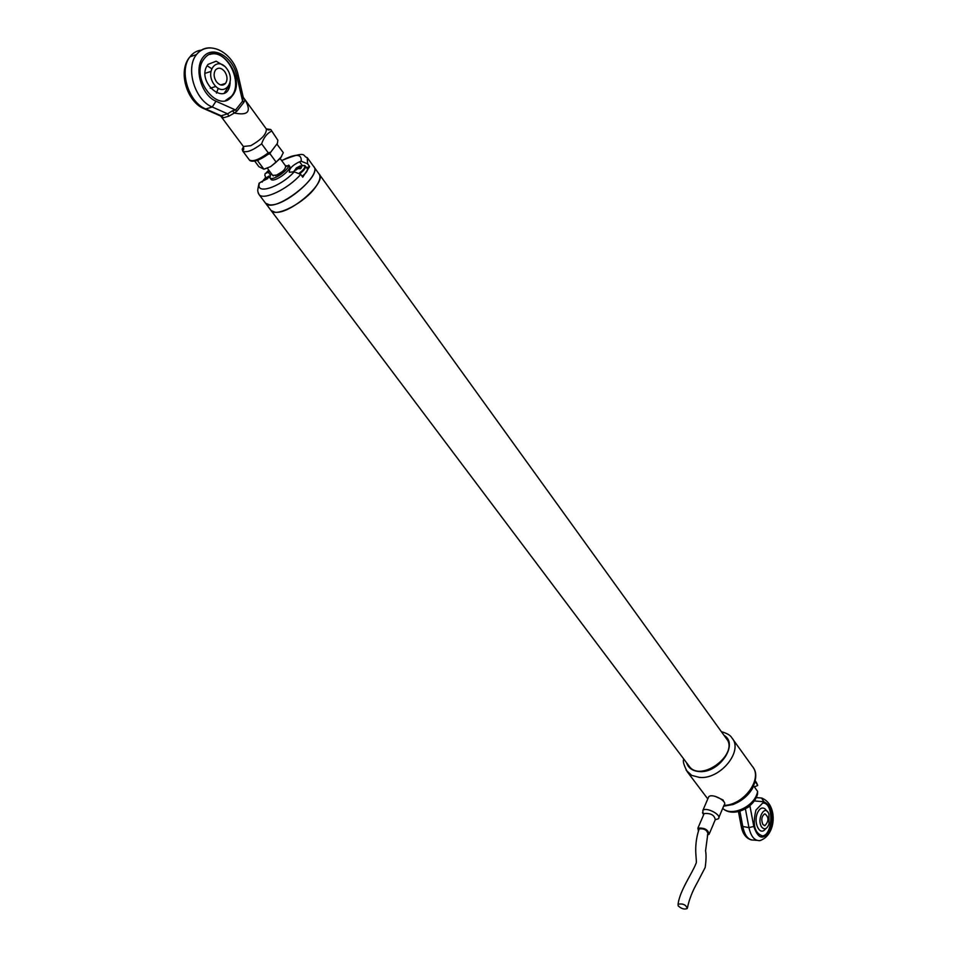 <?xml version="1.0" encoding="UTF-8"?>
<svg xmlns="http://www.w3.org/2000/svg" width="957" height="957" viewBox="0 0 957 957"><rect width="100%" height="100%" fill="white"/><g stroke="black" fill="none" stroke-linecap="round" stroke-linejoin="round"><path stroke-width="1.44" d="M315.643 186.998C304.996 202.477 276.106 217.658 271.118 210.576L274.994 212.203C290.067 214.775 328.06 181.471 318.92 173.803C321.038 176.483 319.949 180.885 315.643 186.998M280.21 158.587L285.497 165.812C285.999 168.456 283.344 171.506 277.506 174.964L272.685 175.406M273.379 175.944L272.207 174.772M282.746 171.327L275.568 175.741M270.987 173.121L269.898 177.835C272.314 181.363 288.213 170.801 288.775 165.274L285.772 166.697M270.831 179.079L271.01 179.33C273.427 182.859 289.325 172.308 289.875 166.781L289.636 166.458M270.628 209.93L689.77 767M269.443 204.81C284.48 207.286 322.629 173.923 313.537 166.339C324.028 175.645 273.69 214.368 265.579 203.231L269.443 204.81M271.118 210.576L265.101 202.585M300.713 174.413L302.735 177.201L309.625 166.602L307.616 163.826L301.192 161.231L299.553 161.769C292.531 165.166 289.122 168.659 289.313 172.236L294.254 171.805L300.713 174.413C288.177 188.936 263.582 200.743 259.084 194.594L258.139 192.8M269.922 171.674L265.209 173.528L264.838 175.31L265.759 177.404M258.234 187.01L259.108 183.194L269.491 176.782M285.509 165.824L286.861 165.752M309.625 166.602L306.467 167.619M723.755 801.559L723.085 800.016L715.202 796.344M722.702 808.366C731.961 817.326 755.504 805.938 757.597 791.355L753.673 785.96M754.379 786.929L757.693 785.47L755.3 780.733M755.109 781.63L757.406 784.812M688.191 764.906L689.291 766.473C701.469 782.886 739.917 753.303 726.112 738.146L725.645 737.596M757.597 791.355L757.477 794.334C753.805 808.163 733.014 817.888 722.691 808.402M268.929 177.392L267.039 177.32L268.965 176.363M268.941 176.04L263.713 179.605L263.558 180.574L267.446 178.768M267.793 178.469L267.039 177.32M264.551 180.251L264.048 179.629M265.388 177.906L266.202 179.043M264.084 179.402L264.754 180.203M264.874 178.181L265.819 179.33M293.225 171.674L292.806 172.272M299.385 173.061C303.859 169.664 305.558 167.14 304.47 165.477L300.414 166.183M300.39 165.836L296.251 168.013L294.971 170.418L297.974 168.599L300.522 168.719L301.551 167.343L298.728 166.913M299.433 168.588L298.488 167.128M295.952 170.095L295.45 169.461M296.79 167.726L297.615 168.899M295.486 169.233L296.144 170.047M296.251 168.013L297.22 169.186M302.065 176.267C306.3 173.014 308.034 170.502 307.269 168.719L305.367 166.099M270.544 152.378L270.006 153.778L276.166 162.164L281.561 156.565M276.872 144.064L283.308 152.689L280.413 158.324L270.687 166.59L264.515 169.042M276.178 144.974L277.183 144.304M270.006 153.778L268.223 154.268M258.522 159.998L257.696 160.86L263.893 169.198L258.88 166.697L254.694 161.063M276.166 162.164L270.687 166.59L263.893 169.198M708.144 798.114L708.718 796.774C712.211 792.827 728.289 801.571 724.078 805.112L718.851 817.493M703.072 813.809L702.857 810.423C706.338 806.536 722.499 815.316 718.3 818.809L715.262 819.73M703.718 814.563L704.137 813.606C710.62 812.972 714.341 814.993 715.286 819.671L709.508 833.332M698.419 831.035L697.892 828.176C704.4 827.59 708.132 829.623 709.113 834.277L707.402 834.875M698.885 829.695L699.136 828.929C704.005 828.367 706.912 829.898 707.857 833.523L705.572 850.773C706.314 854.804 706.182 860.367 705.165 867.485L697.33 882.569C692.354 891.302 689.076 899.688 687.473 907.726M678.19 905.86L678.058 904.198C683.035 903.36 686.097 904.808 687.246 908.528C684.387 909.676 681.372 908.791 678.19 905.86M765.11 808.94L764.906 808.773C762.035 807.014 759.559 808.39 757.454 812.9C753.183 822.434 759.583 836.071 765.098 829.348L766.246 828.307M755.958 810.077C752.334 824.898 754.654 833.547 762.932 836.023C774.38 835.066 774.034 800.387 762.621 803.114L755.958 810.077M761.521 836.023L762.322 835.975C772.873 835.21 773.95 803.653 763.471 803.043M761.724 827.063C764.487 830.102 766.916 829.121 769.009 824.121L768.914 813.988C765.014 803.413 756.197 819.312 761.724 827.063M762.849 824.479L764.954 825.628C769.009 821.022 768.973 817.075 764.846 813.785C761.664 815.986 760.994 819.551 762.849 824.479M221.557 117.101L223.519 117.759L228.867 116.18L234.298 113.022C248.234 115.881 251.775 111.407 244.92 99.576L244.466 99.109M243.186 146.218L220.792 116.108M242.492 148.766L242.719 149.663C243.772 150.44 243.999 149.376 243.389 146.493L250.734 145.691C261.692 139.447 266.871 133.848 266.285 128.884L270.759 129.506L277.865 140.248L277.41 143.347L270.723 152.175L268.283 152.869L261.644 143.849C252.552 150.62 246.248 153.024 242.743 151.05L242.193 149.184L243.556 146.732M271.298 131.229C266.859 133.597 263.63 137.796 261.644 143.849M224.512 66.2L216.15 61.2L208.064 64.358C194.438 81.692 228.113 109.242 230.147 82.769M207.095 65.746L211.497 68.581M218.244 88.331L216.473 93.104M204.487 58.377L204.092 58.879C189.283 76.835 218.411 114.996 232.013 96.167C247.385 79.216 218.974 39.488 204.487 58.377M204.738 109.026L220.529 115.988L227.622 113.823L232.407 110.785L235.589 110.007L242.6 101.143L243.186 97.064L238.257 75.567L236.69 75.424C232.647 56.439 212.777 45.039 203.374 56.858C193.541 68.15 201.269 95.078 215.983 101.227L235.589 110.007L236.858 111.251L234.298 113.022M225.601 100.449L231.367 96.37C243.868 82.852 226.462 48.352 209.894 54.465M244.92 99.576L243.856 102.375L242.6 101.143L236.69 75.424M244.896 99.576L242.946 97.47M234.298 113.01L232.407 110.785M228.867 116.18L227.622 113.823L212.239 106.993L205.755 108.966L221.151 115.749L223.519 117.759M214.189 84.539C223.914 97.805 236.594 81.907 226.917 68.832C217.359 55.434 204.331 71.273 214.189 84.539M216.438 81.764C219.727 85.58 222.766 86.118 225.553 83.391C227.73 79.898 227.443 75.95 224.704 71.56C221.39 67.696 218.328 67.169 215.516 69.957C213.387 73.486 213.698 77.421 216.438 81.764M750.683 804.957L749.618 805.914M749.845 806.237L746.759 808.019M289.875 166.781L288.775 165.274M281.645 160.549C308.848 149.519 301.91 156.601 307.209 157.57L307.616 163.826M301.192 161.231C301.898 153.634 295.402 153.431 281.705 160.632M268.869 170.25L266.548 172.547M259.538 183.014C254.837 195.395 280.09 187.452 294.254 171.805M302.173 165.382L299.553 161.769M270.077 174.629L268.139 172.033M721.387 731.686C727.117 733.337 730.598 735.371 731.806 737.799C743.876 750.695 720.274 779.788 699.388 777.407L691.66 775.349L686.121 770.158M707.582 798.652L687.413 771.952C683.753 765.145 682.568 760.875 683.86 759.14M723.947 805.423C744.307 804.957 763.339 778.256 752.202 766.186L732.631 738.936M686.528 762.693C688.298 768.004 692.461 770.959 699.017 771.545C719.006 773.758 739.306 744.02 724.018 735.335M299.936 173.54C304.23 170.274 306.001 167.738 305.247 165.932L304.565 165.561M303.967 165.489L303.369 165.537M749.965 806.069L753.805 826.465L748.936 827.614L745.395 808.844M761.234 797.994L762.035 798.138M753.805 826.465C758.267 839.48 763.77 840.533 770.301 829.635C774.034 815.077 771.892 805.782 763.901 801.751L761.593 798.078C777.61 803.617 777 835.078 759.87 840.629C754.594 840.856 750.946 836.514 748.936 827.614L741.208 826.178M756.209 797.6L758.375 797.791M739.893 811.213L742.895 827.099C744.905 835.987 748.565 840.318 753.853 840.079L757.047 840.366M763.901 801.751L754.224 800.937M756.233 797.564L761.09 797.982M277.865 140.248L271.01 129.853M249.131 159.616L249.394 159.975C252.923 161.984 259.215 159.616 268.283 152.869M201.951 50.075C197.13 50.446 193.147 52.683 190.012 56.774C178.696 70.387 188.457 102.303 205.755 108.966L204.092 108.739C186.854 101.909 177.332 70.866 190.012 56.774L196.472 54.597C200.169 49.836 204.894 47.599 210.648 47.886M215.983 101.227L212.239 106.993C194.929 100.294 185.156 68.258 196.472 54.597C209.021 39.034 233.819 52.814 238.221 75.412M243.856 102.375L236.858 111.251M319.387 174.449L727.164 739.701M267.362 168.217L272.805 175.574M289.827 166.542L288.751 165.071M271.01 179.33L269.898 177.835M318.92 173.803L313.992 166.973M259.108 183.194C257.146 192.082 257.481 190.622 259.084 194.594L265.579 203.231M307.664 158.192L313.537 166.339M266.321 172.631L268.809 170.167M756.281 782.168L757.585 785.075M726.806 739.091L726.112 738.146M723.624 806.189L732.954 804.55C741.687 801.129 748.242 795.674 752.609 788.161C756.532 779.034 756.796 772.287 753.386 767.933M269.539 176.184L267.302 177.093M264.06 179.509L262.086 182.141M295.462 169.317L293.368 172.093M305.247 165.932L304.47 165.477M702.857 810.423L708.718 796.774M703.622 814.814L702.486 812.72M697.892 828.176L704.137 813.606M699.136 828.929C692.641 848.237 697.761 861.551 695.942 863.597C692.294 873.263 679.817 890.5 678.058 904.198M738.445 811.596L741.256 826.429C742.668 833.846 746.065 838.344 751.448 839.959M762.322 835.975L762.932 836.023M768.124 812.433L764.906 808.773M764.954 825.628L764.153 825.568M266.285 128.884L245.016 99.719M242.743 151.05L249.394 159.975C250.16 161.661 256.452 163.216 269.635 153.12M266.441 129.075C268.893 130.248 269.838 130.308 269.276 129.243L266.381 128.992M224.297 93.104L229.106 85.663M231.367 96.37L232.013 96.167M244.717 99.325L243.245 97.255M210.719 71.512L205.133 73.318M225.553 83.391L220.648 84.934M215.851 86.453L210.253 88.211"/></g></svg>
